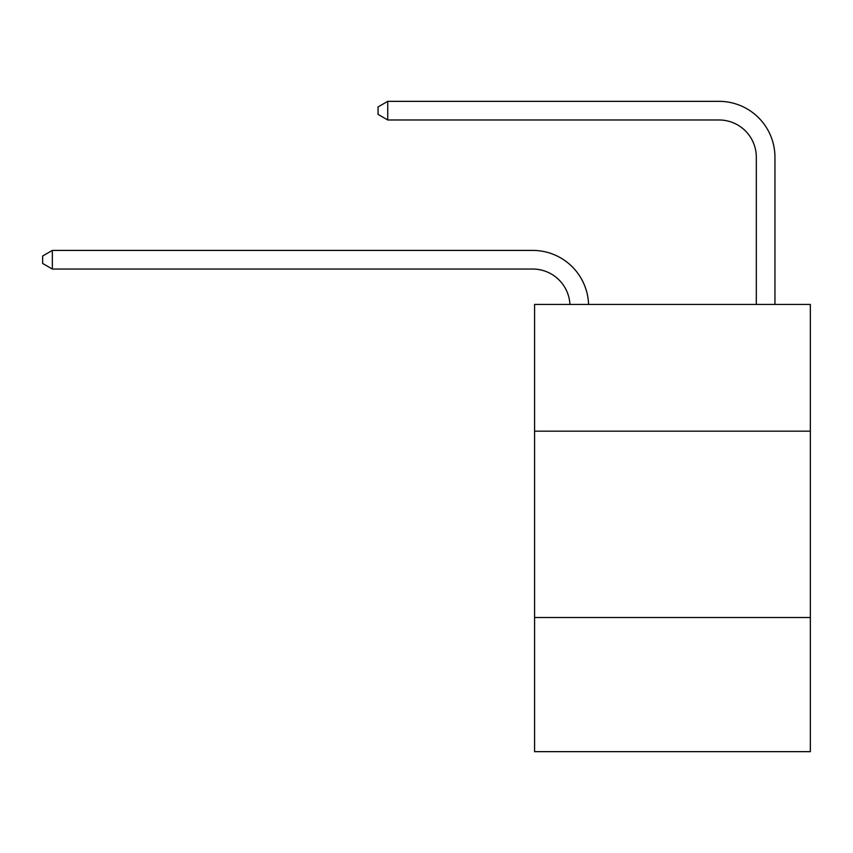 <?xml version="1.0" encoding="UTF-8"?>
<svg xmlns="http://www.w3.org/2000/svg" width="853" height="853" viewBox="0 0 853 853"><rect width="100%" height="100%" fill="white"/><g stroke="black" fill="none" stroke-linecap="round" stroke-linejoin="round"><path stroke-width="1.28" d="M810.35 431.16L810.35 304.446L534.575 304.446L534.575 431.16L810.35 431.16L810.35 751.653L534.575 751.653L534.575 431.16M810.35 617.497L534.575 617.497M719.047 101.347L387.742 101.347L719.047 101.347A55.903 55.903 -5 0 1 774.95 157.251L774.95 304.446M756.312 304.446L756.312 157.251A37.265 37.265 175 0 0 719.047 119.974L387.742 119.974L378.05 114.387L378.05 106.934L387.742 101.347L387.742 119.974M756.312 157.251A37.265 37.265 175 0 0 719.047 119.974A37.265 37.265 175 0 1 756.312 157.251A37.265 37.265 175 0 0 719.047 119.974A37.265 37.265 175 0 1 756.312 157.251A37.265 37.265 175 0 0 719.047 119.974A37.265 37.265 175 0 1 756.312 157.251A37.265 37.265 175 0 0 719.047 119.974A37.265 37.265 175 0 1 756.312 157.251A37.265 37.265 175 0 0 719.047 119.974A37.265 37.265 175 0 1 756.312 157.251A37.265 37.265 175 0 0 719.047 119.974A37.265 37.265 175 0 1 756.312 157.251A37.265 37.265 175 0 0 719.047 119.974A37.265 37.265 175 0 1 756.312 157.251A37.265 37.265 175 0 0 719.047 119.974A37.265 37.265 175 0 1 756.312 157.251A37.265 37.265 175 0 0 719.047 119.974A37.265 37.265 175 0 1 756.312 157.251A37.265 37.265 175 0 0 719.047 119.974A37.265 37.265 175 0 1 756.312 157.251A37.265 37.265 175 0 0 719.047 119.974A37.265 37.265 175 0 1 756.312 157.251A37.265 37.265 175 0 0 719.047 119.974A37.265 37.265 175 0 1 756.312 157.251A37.265 37.265 175 0 0 719.047 119.974A37.265 37.265 175 0 1 756.312 157.251A37.265 37.265 175 0 0 719.047 119.974A37.265 37.265 175 0 1 756.312 157.251A37.265 37.265 175 0 0 719.047 119.974A37.265 37.265 175 0 1 756.312 157.251A37.265 37.265 175 0 0 719.047 119.974A37.265 37.265 175 0 1 756.312 157.251A37.265 37.265 175 0 0 719.047 119.974A37.265 37.265 175 0 1 756.312 157.251A37.265 37.265 175 0 0 719.047 119.974A37.265 37.265 175 0 1 756.312 157.251A37.265 37.265 175 0 0 719.047 119.974A37.265 37.265 175 0 1 756.312 157.251A37.265 37.265 175 0 0 719.047 119.974A37.265 37.265 175 0 1 756.312 157.251A37.265 37.265 175 0 0 719.047 119.974A37.265 37.265 175 0 1 756.312 157.251A37.265 37.265 175 0 0 719.047 119.974A37.265 37.265 175 0 1 756.312 157.251A37.265 37.265 175 0 0 719.047 119.974A37.265 37.265 175 0 1 756.312 157.251A37.265 37.265 175 0 0 719.047 119.974A37.265 37.265 175 0 1 756.312 157.251M569.932 304.446A37.265 37.265 -94.3 0 0 532.709 269.047L52.342 269.047L42.65 263.46L42.65 256.007L52.342 250.409L532.709 250.409A55.903 55.903 85.7 0 1 588.581 304.446M52.342 250.409L52.342 269.047"/></g></svg>
